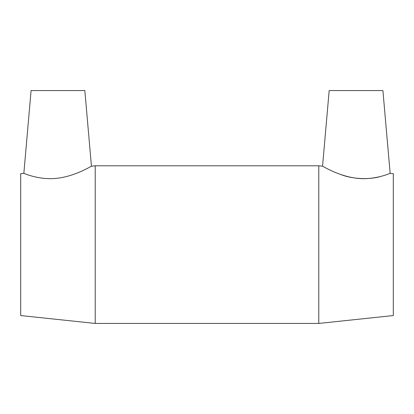 <?xml version="1.0" encoding="UTF-8"?>
<svg xmlns="http://www.w3.org/2000/svg" width="414" height="414" viewBox="0 0 414 414"><rect width="100%" height="100%" fill="white"/><g stroke="black" fill="none" stroke-linecap="round" stroke-linejoin="round"><path stroke-width="0.62" d="M91.447 166.2L84.829 90.562L31.091 90.562L23.846 173.347C23.494 173.031 38.197 180.106 55.988 178.398C75.032 176.571 91.623 165.854 91.447 166.2L95.22 165.797L318.78 165.797L318.78 323.438L95.22 323.438L95.22 165.797M322.553 166.2L329.171 90.562L382.909 90.562L390.154 173.347C390.505 173.031 375.803 180.106 358.012 178.398C338.968 176.571 322.377 165.854 322.553 166.2L318.78 165.797M340.748 174.511C353.183 179.5 370.608 179.614 380.559 176.473M390.154 173.347L393.3 173.683L393.3 315.556L318.78 323.438M23.846 173.347L20.7 173.683L20.7 315.556L95.22 323.438"/></g></svg>

